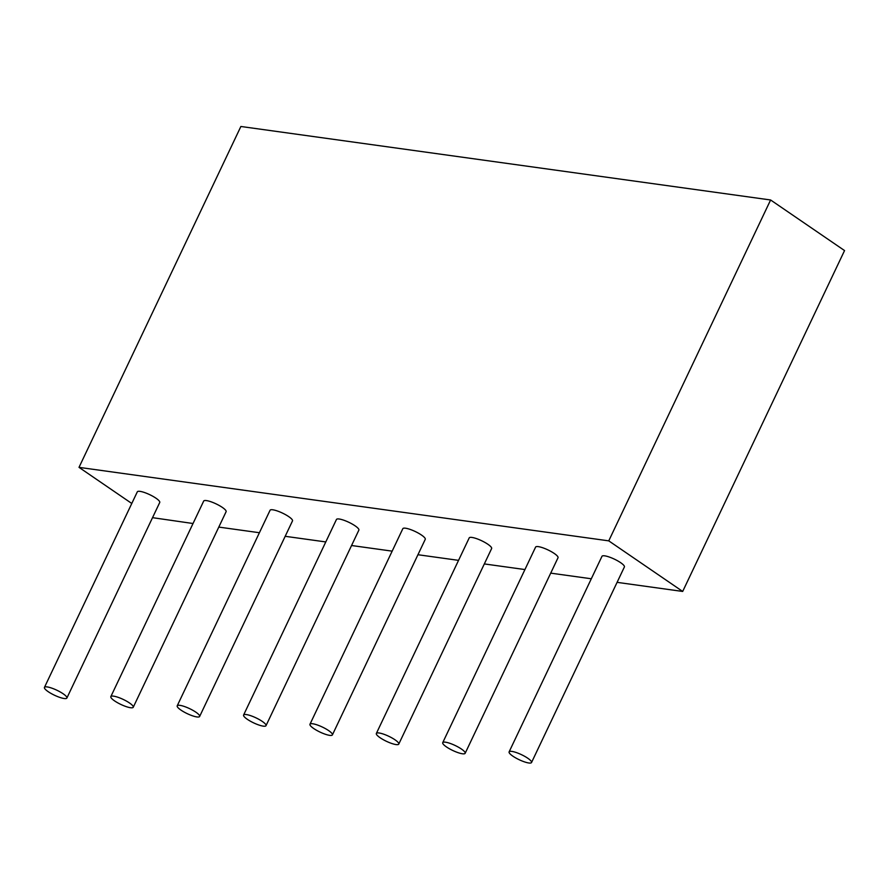 <?xml version="1.0" encoding="UTF-8"?>
<svg xmlns="http://www.w3.org/2000/svg" width="889" height="889" viewBox="0 0 889 889"><rect width="100%" height="100%" fill="white"/><g stroke="black" fill="none" stroke-linecap="round" stroke-linejoin="round"><path stroke-width="1.33" d="M617.088 582.351L682.685 591.452L608.754 540.856L770.607 199.981L240.875 126.482L79.01 467.358L131.783 503.474M608.754 540.856L79.01 467.358M152.53 517.665L193.024 523.51M682.685 591.452L844.55 250.576L770.607 199.981M218.805 527.088L259.41 532.722M285.18 536.3L325.785 541.934M351.566 545.513L392.171 551.147M417.941 554.725L458.546 560.359M484.327 563.926L524.932 569.56M550.702 573.138L591.307 578.772M509.119 751.872L601.975 556.314A12.413 2.767 25.4 0 1 614.377 559.137A12.413 2.767 25.4 0 1 624.389 566.971L531.533 762.518A12.413 2.767 25.4 0 1 524.421 761.862A12.413 2.767 25.4 0 1 512.875 756.161A12.413 2.767 25.4 0 1 509.119 751.872A12.413 2.767 25.4 0 1 521.521 754.694A12.413 2.767 25.4 0 1 531.533 762.518M442.733 742.659L535.589 547.113A12.413 2.767 25.4 0 1 547.991 549.924A12.413 2.767 25.4 0 1 558.014 557.759L465.158 753.305A12.413 2.767 25.4 0 1 458.046 752.65A12.413 2.767 25.4 0 1 446.5 746.949A12.413 2.767 25.4 0 1 442.733 742.659A12.413 2.767 25.4 0 1 455.135 745.482A12.413 2.767 25.4 0 1 465.158 753.305M376.358 733.447L469.214 537.901A12.413 2.767 25.4 0 1 481.605 540.723A12.413 2.767 25.4 0 1 491.628 548.546L398.772 744.093A12.413 2.767 25.4 0 1 391.66 743.448A12.413 2.767 25.4 0 1 380.114 737.737A12.413 2.767 25.4 0 1 376.358 733.447A12.413 2.767 25.4 0 1 388.749 736.27A12.413 2.767 25.4 0 1 398.772 744.093M309.972 724.246L402.828 528.688A12.413 2.767 25.4 0 1 415.23 531.511A12.413 2.767 25.4 0 1 425.253 539.334L332.397 734.892A12.413 2.767 25.4 0 1 325.285 734.236A12.413 2.767 25.4 0 1 313.739 728.536A12.413 2.767 25.4 0 1 309.972 724.246A12.413 2.767 25.4 0 1 322.374 727.058A12.413 2.767 25.4 0 1 332.397 734.892M243.597 715.034L336.453 519.476A12.413 2.767 25.4 0 1 348.844 522.299A12.413 2.767 25.4 0 1 358.867 530.122L266.011 725.68A12.413 2.767 25.4 0 1 258.899 725.024A12.413 2.767 25.4 0 1 247.353 719.323A12.413 2.767 25.4 0 1 243.597 715.034A12.413 2.767 25.4 0 1 255.988 717.856A12.413 2.767 25.4 0 1 266.011 725.68M177.211 705.822L270.067 510.264A12.413 2.767 25.4 0 1 282.469 513.086A12.413 2.767 25.4 0 1 292.492 520.91L199.636 716.467A12.413 2.767 25.4 0 1 192.513 715.812A12.413 2.767 25.4 0 1 180.978 710.111A12.413 2.767 25.4 0 1 177.211 705.822A12.413 2.767 25.4 0 1 189.613 708.644A12.413 2.767 25.4 0 1 199.636 716.467M110.836 696.609L203.692 501.052A12.413 2.767 25.4 0 1 216.083 503.874A12.413 2.767 25.4 0 1 226.106 511.697L133.25 707.255A12.413 2.767 25.4 0 1 126.138 706.599A12.413 2.767 25.4 0 1 114.592 700.899A12.413 2.767 25.4 0 1 110.836 696.609A12.413 2.767 25.4 0 1 123.227 699.432A12.413 2.767 25.4 0 1 133.25 707.255M44.45 687.397L137.306 491.85A12.413 2.767 25.4 0 1 149.708 494.662A12.413 2.767 25.4 0 1 159.731 502.496L66.875 698.043A12.413 2.767 25.4 0 1 59.752 697.387A12.413 2.767 25.4 0 1 48.217 691.686A12.413 2.767 25.4 0 1 44.45 687.397A12.413 2.767 25.4 0 1 56.852 690.22A12.413 2.767 25.4 0 1 66.875 698.043"/></g></svg>
